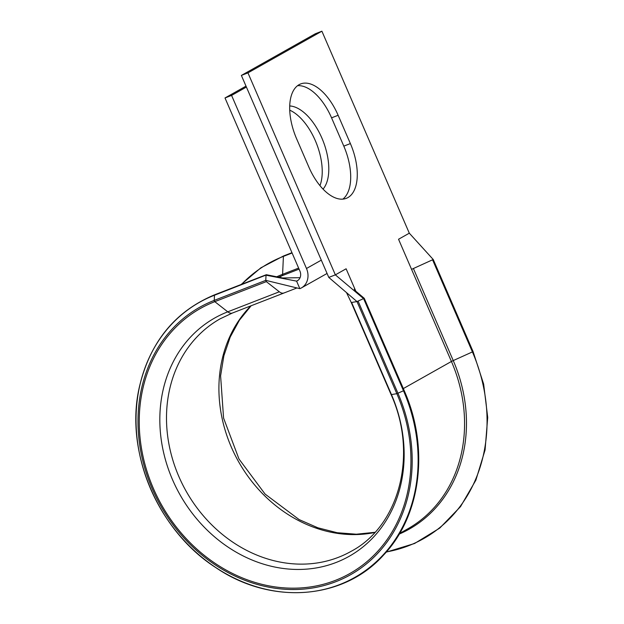 <?xml version="1.0" encoding="UTF-8"?>
<svg xmlns="http://www.w3.org/2000/svg" width="624" height="624" viewBox="0 0 624 624"><rect width="100%" height="100%" fill="white"/><g stroke="black" fill="none" stroke-linecap="round" stroke-linejoin="round"><path stroke-width="0.94" d="M391.076 394.547C418.33 454.685 399.165 526.024 351.156 551.312A133.435 114.254 -119.4 0 1 186.116 491.158A133.435 114.254 -119.4 0 1 220.147 318.817L232.378 313.037A11.505 5.897 -111.2 0 1 227.768 311.828A136.804 117.14 -119.4 0 0 172.52 479.684A136.804 117.14 -119.4 0 0 336.219 562.427A136.804 117.14 -119.4 0 0 391.466 394.579A11.505 0.725 -23.4 0 1 391.076 394.547L351.218 302.437A11.505 0.725 -23.4 0 0 351.608 302.461L356.983 301.579L364.244 298.303L355.813 291.221L354.245 289.201M432.557 259.802L433.181 259.451L409.305 233.189L398.541 239.249L411.567 269.357L432.557 259.802L472.415 351.92L473.078 351.569L433.196 259.483L426.286 251.862M347.903 197.582A46.176 23.673 68.8 0 0 350.384 143.575L338.138 115.284A46.176 23.673 68.8 0 0 300.628 83.951A46.176 23.673 68.8 0 0 296.579 138.7L308.825 166.998A46.176 23.673 68.8 0 0 346.328 198.323A46.176 23.673 68.8 0 0 347.903 197.582M342.857 199.118A46.176 23.673 68.8 0 0 343.808 146.133L331.562 117.835A46.176 23.673 68.8 0 0 297.531 85.706M289.715 110.167A46.176 23.673 -111.2 0 1 315.331 140.673A46.176 23.673 -111.2 0 1 319.972 185.632M289.7 105.955A46.176 23.673 -111.2 0 1 321.906 138.115A46.176 23.673 -111.2 0 1 323.053 189.111M409.305 233.189L321.898 31.2L315.323 33.758L241.371 75.426L328.778 277.415L335.353 274.856L346.117 268.788L355.836 291.236M321.898 31.2L247.946 72.868L335.353 274.856L363.613 298.654L403.478 390.764L404.134 390.413L364.244 298.303L404.102 390.413C429.577 447.517 421.161 515.471 383.776 554.83C343.66 599.921 271.089 605.42 215.709 567.536C157.693 530.447 124.27 451.23 139.448 386.701C150.15 341.874 175.235 311.228 214.703 294.77L266.253 274.732M247.946 72.868L241.371 75.426M327.07 273.46L301.408 287.921A16.435 14.071 -119.4 0 1 299.848 288.655L296.595 281.128A8.213 7.036 -119.4 0 0 297.367 280.761A8.213 7.036 -119.4 0 0 299.91 271.05L225.007 97.96L246.004 86.128M246.402 87.056L231.582 95.41L225.007 97.96M301.408 287.921A16.435 14.071 -119.4 0 0 306.485 268.492L231.582 95.41M284.318 292.812C282.875 293.561 281.206 293.218 279.318 291.782L266.339 281.635L265.785 280.355L266.019 275.192L296.595 281.128L298.085 280.293M279.318 291.79L227.768 311.828L214.789 301.665A0.983 0.507 -111.2 0 1 214.235 300.394L214.477 295.23L266.651 274.841M328.778 277.415L356.983 301.579L396.841 393.689L403.478 390.764A157.95 135.244 -119.4 0 1 339.682 584.571A157.95 135.244 -119.4 0 1 150.68 489.029A157.95 135.244 -119.4 0 1 214.477 295.23A0.983 0.507 -111.2 0 1 214.703 294.77M299.848 288.655L265.785 280.355L214.235 300.394A153.535 131.469 -119.4 0 0 152.225 488.779A153.535 131.469 -119.4 0 0 335.946 581.646A153.535 131.469 -119.4 0 0 397.956 393.26L358.098 301.15M399.22 534.097A142.607 122.109 -119.4 0 0 453.242 360.578L472.415 351.92A157.95 135.244 -119.4 0 1 386.357 551.944M343.808 146.133L350.384 143.575M250.887 305.838A133.435 114.254 -119.4 0 0 237.565 459.872A133.435 114.254 -119.4 0 0 374.813 532.49M399.602 533.442L407.612 528.934A141.648 121.29 -119.4 0 0 451.425 361.468L403.338 388.565M413.377 268.468L453.242 360.578L451.425 361.468L411.567 269.357M278.577 277.157A141.648 121.29 -119.4 0 1 281.931 275.785L279.256 277.29M276.744 276.791A142.607 122.109 -119.4 0 1 282.594 274.318A3.284 1.685 68.8 0 1 281.931 275.785L299.075 269.123M321.305 260.146L306.485 268.492M331.562 117.835L338.138 115.284M298.631 268.086L282.594 274.318L283.413 256.378A157.95 135.244 -119.4 0 0 241.558 284.333M292.102 253.001L283.413 256.378A0.983 0.507 -111.2 0 1 283.647 255.918L260.855 267.821L241.137 284.497M266.339 281.635L214.789 301.665A152.139 130.268 -119.4 0 0 153.34 488.342A152.139 130.268 -119.4 0 0 335.392 580.367A152.139 130.268 -119.4 0 0 396.841 393.689L391.466 394.579L351.608 302.461M386.17 552.154L414.578 543.496L439.764 528.076L460.52 506.633L475.862 480.176L485.074 449.966L487.711 417.425L483.647 384.095L473.078 351.569L433.22 259.451M251.152 305.737L239.398 320.229L230.217 337.046L223.883 355.75L220.6 375.859L223.571 418.057L238.961 458.975L265.106 494.099L299.107 519.574L317.873 527.795L337.124 532.709L356.335 534.214L374.977 532.303M283.647 255.918L291.97 252.689M232.378 313.037L296.962 287.953M351.218 302.437L346.507 292.609M266.417 274.724L282.703 277.976L300.074 277.688M292.297 286.814L289.279 286.081"/></g></svg>
